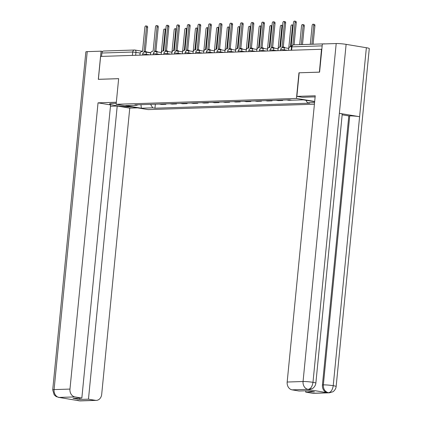 <?xml version="1.0" encoding="UTF-8"?>
<svg xmlns="http://www.w3.org/2000/svg" width="422" height="422" viewBox="0 0 422 422"><rect width="100%" height="100%" fill="white"/><g stroke="black" fill="none" stroke-linecap="round" stroke-linejoin="round"><path stroke-width="0.63" d="M319.385 72.162L321.49 49.263L100.615 56.437L98.373 79.315L118.651 78.656L116.134 104.292L148.133 109.609L314.411 104.208M319.243 72.136L298.966 72.795L296.455 98.431L116.134 104.292M325.088 43.899L324.861 43.862A2.321 1.878 88.1 0 0 324.56 43.846A2.321 1.878 88.1 0 0 324.091 43.935M321.828 49.316L321.49 49.263M101.565 56.406L101.897 53.03A2.321 1.878 -91.9 0 1 103.685 51.02L134.512 50.018A2.321 1.878 88.1 0 0 132.719 52.027L101.897 53.03M165.962 103.859L165.92 104.292L161.431 104.44L159.252 104.076M165.92 104.292L163.747 103.928M169.871 103.733L172.044 104.092L176.533 103.944L174.36 103.585M176.581 103.511L176.533 103.944M180.484 103.385L182.657 103.749L187.152 103.601L184.973 103.242M187.194 103.168L187.152 103.601M191.097 103.042L193.276 103.401L197.765 103.258L195.592 102.894M197.807 102.82L197.765 103.258M201.716 102.694L203.889 103.058L208.378 102.91L206.205 102.551M208.421 102.477L208.378 102.91M212.329 102.351L214.503 102.715L218.997 102.567L216.818 102.203M219.039 102.135L218.997 102.567M222.943 102.008L225.121 102.367L229.61 102.224L227.437 101.86M229.652 101.786L229.61 102.224M233.556 101.66L235.734 102.024L240.223 101.876L238.05 101.517M240.266 101.444L240.223 101.876M244.174 101.317L246.348 101.676L250.842 101.533L248.663 101.169M250.884 101.101L250.842 101.533M254.788 100.974L256.966 101.333L261.455 101.185L259.277 100.826M261.498 100.752L261.455 101.185M265.401 100.626L267.58 100.99L272.069 100.842L269.895 100.478M272.111 100.41L272.069 100.842M276.02 100.283L278.193 100.642L282.687 100.499L280.509 100.135M282.729 100.061L282.687 100.499M286.633 99.935L288.812 100.299L291.808 100.199L289.634 99.84L134.898 104.867L137.092 105.231L137.567 104.783M150.575 104.355L152.764 107.837L141.333 108.206L125.661 105.6L137.092 105.231M291.824 100.204L303.254 99.835L314.654 101.728M314.569 102.578L307.496 102.81L305.903 100.272M152.764 107.837L154.958 108.201L309.69 103.174L307.496 102.81M314.68 101.459L296.455 98.431M312.618 393.267L328.506 392.75A6.963 5.639 -91.9 0 0 329.408 392.808L313.52 393.325A6.963 5.639 -91.9 0 1 312.618 393.267L305.665 392.112L314.443 391.827L307.817 390.725L299.04 391.009L292.093 389.854A6.963 5.639 -91.9 0 1 287.171 382.031L303.059 381.514L336.197 43.54L322.35 43.988L319.591 72.157L298.966 72.795M155.349 104.202L154.958 108.201M141.333 108.206L140.959 104.672M145.801 52.075A2.321 1.345 -80.6 0 0 145.094 51.516A2.321 1.345 -80.6 0 0 144.941 51.505L144.055 51.531L146.439 27.219A1.335 0.775 -80.6 0 0 145.875 25.927A1.335 0.775 -80.6 0 0 144.873 27.272L142.488 51.584L141.607 51.611A2.321 1.345 -80.6 0 0 140.02 53.958L139.904 55.161M145.875 25.927L147.088 26.132A1.335 0.775 99.4 0 1 147.653 27.419L145.284 51.547M146.154 51.706A2.321 1.345 99.4 0 1 146.307 51.716A2.321 1.345 99.4 0 1 147.014 52.275M163.077 50.914L165.097 30.321A1.335 0.775 -80.6 0 0 164.533 29.028A1.335 0.775 -80.6 0 0 163.53 30.368L161.357 52.555M164.533 29.028L165.746 29.229A1.335 0.775 99.4 0 1 165.841 29.255M156.414 51.732A2.321 1.345 -80.6 0 0 155.707 51.167A2.321 1.345 -80.6 0 0 155.554 51.157L154.668 51.189L157.053 26.876A1.335 0.775 -80.6 0 0 156.488 25.584A1.335 0.775 -80.6 0 0 155.491 26.924L153.107 51.236L152.221 51.268A2.321 1.345 -80.6 0 0 150.633 53.61L150.517 54.818M156.488 25.584L157.701 25.784A1.335 0.775 99.4 0 1 158.266 27.077L155.903 51.199M156.768 51.363A2.321 1.345 99.4 0 1 156.921 51.368A2.321 1.345 99.4 0 1 157.628 51.932M167.028 51.384A2.321 1.345 -80.6 0 0 166.326 50.825A2.321 1.345 -80.6 0 0 166.168 50.814L165.287 50.84L167.671 26.528A1.335 0.775 -80.6 0 0 167.107 25.241A1.335 0.775 -80.6 0 0 166.104 26.581L163.72 50.893L162.834 50.925A2.321 1.345 -80.6 0 0 161.251 53.267L161.13 54.47M167.107 25.241L168.32 25.441A1.335 0.775 99.4 0 1 168.884 26.728L166.516 50.856M167.381 51.015A2.321 1.345 99.4 0 1 167.539 51.025A2.321 1.345 99.4 0 1 168.241 51.589M116.229 103.316L112.115 103.453A13.05 1.224 -174.4 0 0 109.62 103.923A13.05 1.224 -174.4 0 0 117.843 105.875A13.05 1.224 -174.4 0 0 132.181 106.956M116.335 102.251L98.036 102.841L110.585 104.93L81.842 398.067L74.894 396.912L59.006 397.429L79.531 400.842L95.419 400.325A6.963 5.639 88.1 0 0 96.321 400.383A6.963 5.639 88.1 0 0 101.691 394.359L129.76 108.116L117.21 106.027L110.459 106.249M137.614 107.858L129.76 108.116M98.036 102.841L69.973 389.084A6.963 5.639 88.1 0 0 74.894 396.912M59.238 397.466L56.189 396.58L54.18 394.844L52.718 389.859L85.856 51.885A7.137 0.67 5.6 0 1 87.222 51.632L101.069 51.178L102.657 51.442M81.842 398.067L73.064 398.352L79.689 399.455L88.467 399.17L95.419 400.325M88.467 399.17L117.21 106.027M101.069 51.178L98.31 79.341L118.645 78.682M79.689 399.455L79.821 398.136M58.574 397.424L58.996 397.45M77.047 400.246L79.289 400.821M315.118 96.981A13.05 1.224 -174.4 0 0 311.89 96.96L302.231 97.276L296.866 96.385L315.239 95.789L287.171 382.031M299.177 72.816L296.866 96.385M305.797 390.793L305.665 392.112M336.197 43.54A7.137 0.67 5.6 0 1 346.119 44.357L339.357 113.333A7.137 0.67 5.6 0 1 342.226 114.156L315.851 383.155A7.137 0.67 5.6 0 0 312.982 382.332C312.306 386.52 310.724 388.862 308.224 389.358L292.093 389.854M307.295 389.411L308.197 389.469A6.963 5.639 -91.9 0 1 307.295 389.411L327.351 392.74A6.963 5.639 -91.9 0 1 322.429 384.917L348.804 115.913L349.727 115.886A7.137 0.67 5.6 0 1 359.602 116.694L366.365 47.723L346.119 44.357M366.365 47.723A7.137 0.67 5.6 0 1 369.282 48.551L336.144 386.526A7.137 0.67 5.6 0 0 333.227 385.692C332.552 389.886 330.98 392.233 328.516 392.729M322.429 384.917L323.352 384.885A7.137 0.67 5.6 0 1 333.227 385.692L359.602 116.694L339.357 113.333L312.982 382.332A7.137 0.67 5.6 0 0 303.059 381.514A6.963 5.639 88.1 0 0 307.981 389.342M348.804 115.913L342.163 114.81M349.727 115.886L323.352 384.885C323.236 389 324.877 391.605 328.269 392.713L327.351 392.74M173.695 50.571L175.71 29.973A1.335 0.775 -80.6 0 0 175.146 28.685A1.335 0.775 -80.6 0 0 174.149 30.025L171.97 52.207M175.146 28.685L176.359 28.886A1.335 0.775 99.4 0 1 176.454 28.912M184.308 50.223L186.329 29.63A1.335 0.775 -80.6 0 0 185.764 28.337A1.335 0.775 -80.6 0 0 184.762 29.682L182.589 51.864M185.764 28.337L186.978 28.543A1.335 0.775 99.4 0 1 187.073 28.569M177.646 51.041A2.321 1.345 -80.6 0 0 176.939 50.482A2.321 1.345 -80.6 0 0 176.786 50.471L175.9 50.498L178.284 26.185A1.335 0.775 -80.6 0 0 177.72 24.893A1.335 0.775 -80.6 0 0 176.718 26.238L174.333 50.55L173.453 50.577A2.321 1.345 -80.6 0 0 171.865 52.919L171.743 54.127M177.72 24.893L178.933 25.093A1.335 0.775 99.4 0 1 179.498 26.386L177.129 50.513M178 50.672A2.321 1.345 99.4 0 1 178.153 50.682A2.321 1.345 99.4 0 1 178.854 51.241M188.259 50.698A2.321 1.345 -80.6 0 0 187.553 50.134A2.321 1.345 -80.6 0 0 187.4 50.123L186.513 50.155L188.898 25.842A1.335 0.775 -80.6 0 0 188.333 24.55A1.335 0.775 -80.6 0 0 187.336 25.89L184.952 50.202L184.066 50.234A2.321 1.345 -80.6 0 0 182.478 52.576L182.362 53.784M188.333 24.55L189.547 24.75A1.335 0.775 99.4 0 1 190.111 26.043L187.748 50.165M188.613 50.324A2.321 1.345 99.4 0 1 188.766 50.334A2.321 1.345 99.4 0 1 189.473 50.898M198.873 50.35A2.321 1.345 -80.6 0 0 198.171 49.791A2.321 1.345 -80.6 0 0 198.013 49.78L197.132 49.807L199.516 25.494A1.335 0.775 -80.6 0 0 198.952 24.202A1.335 0.775 -80.6 0 0 197.95 25.547L195.565 49.859L194.679 49.886A2.321 1.345 -80.6 0 0 193.097 52.233L192.975 53.436M198.952 24.202L200.165 24.407A1.335 0.775 99.4 0 1 200.724 25.695L198.361 49.822M199.226 49.981A2.321 1.345 99.4 0 1 199.384 49.991A2.321 1.345 99.4 0 1 200.086 50.556M194.922 49.88L196.942 29.287A1.335 0.775 -80.6 0 0 196.378 27.994A1.335 0.775 -80.6 0 0 195.375 29.334L193.202 51.516M196.378 27.994L197.591 28.195A1.335 0.775 99.4 0 1 197.686 28.221M205.54 49.538L207.555 28.939A1.335 0.775 -80.6 0 0 206.991 27.652A1.335 0.775 -80.6 0 0 205.994 28.991L203.815 51.173M206.991 27.652L208.204 27.852A1.335 0.775 99.4 0 1 208.299 27.878M216.154 49.189L218.174 28.596A1.335 0.775 -80.6 0 0 217.61 27.303A1.335 0.775 -80.6 0 0 216.607 28.649L214.434 50.83M217.61 27.303L218.823 27.504A1.335 0.775 99.4 0 1 218.918 27.53M209.486 50.007A2.321 1.345 -80.6 0 0 208.784 49.443A2.321 1.345 -80.6 0 0 208.632 49.432L207.745 49.464L210.13 25.151A1.335 0.775 -80.6 0 0 209.565 23.859A1.335 0.775 -80.6 0 0 208.563 25.199L206.179 49.516L205.298 49.543A2.321 1.345 -80.6 0 0 203.71 51.885L203.589 53.093M209.565 23.859L210.778 24.059A1.335 0.775 99.4 0 1 211.343 25.352L208.974 49.474M209.845 49.638A2.321 1.345 99.4 0 1 209.998 49.648A2.321 1.345 99.4 0 1 210.699 50.207M226.767 48.846L228.787 28.248A1.335 0.775 -80.6 0 0 228.223 26.961A1.335 0.775 -80.6 0 0 227.221 28.3L225.047 50.482M228.223 26.961L229.436 27.161A1.335 0.775 99.4 0 1 229.531 27.187M220.105 49.664A2.321 1.345 -80.6 0 0 219.398 49.1A2.321 1.345 -80.6 0 0 219.245 49.089L218.359 49.121L220.743 24.803A1.335 0.775 -80.6 0 0 220.178 23.516A1.335 0.775 -80.6 0 0 219.182 24.856L216.797 49.168L215.911 49.2A2.321 1.345 -80.6 0 0 214.323 51.542L214.207 52.745M220.178 23.516L221.392 23.716A1.335 0.775 99.4 0 1 221.956 25.009L219.593 49.131M220.458 49.29A2.321 1.345 99.4 0 1 220.611 49.3A2.321 1.345 99.4 0 1 221.318 49.865M237.38 48.498L239.401 27.905A1.335 0.775 -80.6 0 0 238.836 26.612A1.335 0.775 -80.6 0 0 237.839 27.957L235.661 50.139M238.836 26.612L240.049 26.818A1.335 0.775 99.4 0 1 240.144 26.844M230.718 49.316A2.321 1.345 -80.6 0 0 230.016 48.757A2.321 1.345 -80.6 0 0 229.858 48.746L228.977 48.773L231.362 24.46A1.335 0.775 -80.6 0 0 230.797 23.168A1.335 0.775 -80.6 0 0 229.795 24.513L227.411 48.825L226.524 48.852A2.321 1.345 -80.6 0 0 224.937 51.194L224.82 52.402M230.797 23.168L232.01 23.368A1.335 0.775 99.4 0 1 232.569 24.661L230.206 48.788M231.071 48.947A2.321 1.345 99.4 0 1 231.23 48.957A2.321 1.345 99.4 0 1 231.931 49.516M247.999 48.155L250.019 27.562A1.335 0.775 -80.6 0 0 249.455 26.269A1.335 0.775 -80.6 0 0 248.452 27.609L246.279 49.796M249.455 26.269L250.668 26.47A1.335 0.775 99.4 0 1 250.763 26.496M241.331 48.973A2.321 1.345 -80.6 0 0 240.63 48.409A2.321 1.345 -80.6 0 0 240.477 48.398L239.59 48.43L241.975 24.117A1.335 0.775 -80.6 0 0 241.41 22.825A1.335 0.775 -80.6 0 0 240.408 24.165L238.024 48.477L237.143 48.509A2.321 1.345 -80.6 0 0 235.555 50.851L235.434 52.059M241.41 22.825L242.624 23.025A1.335 0.775 99.4 0 1 243.188 24.318L240.82 48.44M241.685 48.604A2.321 1.345 99.4 0 1 241.843 48.609A2.321 1.345 99.4 0 1 242.544 49.174M258.612 47.813L260.632 27.214A1.335 0.775 -80.6 0 0 260.068 25.927A1.335 0.775 -80.6 0 0 259.066 27.266L256.892 49.448M260.068 25.927L261.281 26.127A1.335 0.775 99.4 0 1 261.376 26.153M251.95 48.625A2.321 1.345 -80.6 0 0 251.243 48.066A2.321 1.345 -80.6 0 0 251.09 48.055L250.204 48.082L252.588 23.769A1.335 0.775 -80.6 0 0 252.024 22.482A1.335 0.775 -80.6 0 0 251.021 23.822L248.642 48.134L247.756 48.161A2.321 1.345 -80.6 0 0 246.168 50.508L246.052 51.711M252.024 22.482L253.237 22.682A1.335 0.775 99.4 0 1 253.801 23.97L251.438 48.097M252.303 48.256A2.321 1.345 99.4 0 1 252.456 48.266A2.321 1.345 99.4 0 1 253.163 48.831M269.225 47.464L271.246 26.871A1.335 0.775 -80.6 0 0 270.681 25.578A1.335 0.775 -80.6 0 0 269.684 26.924L267.506 49.105M270.681 25.578L271.895 25.779A1.335 0.775 99.4 0 1 271.99 25.811M262.563 48.282A2.321 1.345 -80.6 0 0 261.862 47.718A2.321 1.345 -80.6 0 0 261.703 47.712L260.822 47.739L263.201 23.426A1.335 0.775 -80.6 0 0 262.642 22.134A1.335 0.775 -80.6 0 0 261.64 23.474L259.256 47.791L258.37 47.818A2.321 1.345 -80.6 0 0 256.782 50.16L256.666 51.368M262.642 22.134L263.85 22.334A1.335 0.775 99.4 0 1 264.415 23.627L262.051 47.755M262.917 47.913A2.321 1.345 99.4 0 1 263.07 47.923A2.321 1.345 99.4 0 1 263.776 48.483M279.844 47.122L281.864 26.528A1.335 0.775 -80.6 0 0 281.3 25.236A1.335 0.775 -80.6 0 0 280.298 26.575L278.124 48.757M281.3 25.236L282.513 25.436A1.335 0.775 99.4 0 1 282.608 25.462M273.176 47.939A2.321 1.345 -80.6 0 0 272.475 47.375A2.321 1.345 -80.6 0 0 272.322 47.364L271.436 47.396L273.82 23.078A1.335 0.775 -80.6 0 0 273.256 21.791A1.335 0.775 -80.6 0 0 272.253 23.131L269.869 47.443L268.983 47.475A2.321 1.345 -80.6 0 0 267.4 49.817L267.279 51.02M273.256 21.791L274.469 21.991A1.335 0.775 99.4 0 1 275.033 23.284L272.665 47.406M273.53 47.565A2.321 1.345 99.4 0 1 273.688 47.575A2.321 1.345 99.4 0 1 274.39 48.14M290.457 46.773L292.478 26.18A1.335 0.775 -80.6 0 0 291.913 24.893A1.335 0.775 -80.6 0 0 290.911 26.233L288.738 48.414M291.913 24.893L293.126 25.093A1.335 0.775 99.4 0 1 293.221 25.12M283.795 47.591A2.321 1.345 -80.6 0 0 283.088 47.032A2.321 1.345 -80.6 0 0 282.935 47.021L282.049 47.048L284.433 22.735A1.335 0.775 -80.6 0 0 283.869 21.443A1.335 0.775 -80.6 0 0 282.867 22.788L280.482 47.1L279.601 47.127A2.321 1.345 -80.6 0 0 278.014 49.474L277.898 50.677M283.869 21.443L285.082 21.649A1.335 0.775 99.4 0 1 285.647 22.936L283.283 47.064M284.148 47.222A2.321 1.345 99.4 0 1 284.301 47.232A2.321 1.345 99.4 0 1 285.008 47.791M301.25 44.6L303.091 25.837A1.335 0.775 -80.6 0 0 302.527 24.545A1.335 0.775 -80.6 0 0 301.524 25.884L299.689 44.653M302.527 24.545L303.74 24.745A1.335 0.775 99.4 0 1 304.304 26.037L302.49 44.563M292.826 45.064L295.047 22.392A1.335 0.775 -80.6 0 0 294.487 21.1L295.695 21.3A1.335 0.775 99.4 0 1 296.26 22.593L294.081 44.832M294.487 21.1A1.335 0.775 -80.6 0 0 293.485 22.44L291.101 46.752L290.215 46.784A2.321 1.345 -80.6 0 0 288.627 49.126L288.511 50.334M311.869 44.257L313.704 25.489A1.335 0.775 -80.6 0 0 313.145 24.202A1.335 0.775 -80.6 0 0 312.143 25.542L310.302 44.305M313.145 24.202L314.358 24.402A1.335 0.775 99.4 0 1 314.917 25.695L313.103 44.215M287.878 50.355L281.105 49.501L280.662 49.58L280.561 50.593M277.265 50.698L270.491 49.843L270.048 49.928L269.948 50.935M266.651 51.041L259.878 50.186L259.43 50.271L259.335 51.278M256.033 51.389L249.26 50.534L248.816 50.619L248.716 51.626M245.419 51.732L238.646 50.877L238.203 50.962L238.103 51.969M234.806 52.08L228.033 51.22L227.59 51.305L227.49 52.317M224.188 52.423L217.414 51.568L216.971 51.653L216.871 52.66M213.574 52.766L206.801 51.911L206.358 51.996L206.258 53.003M202.961 53.114L196.188 52.259L195.745 52.339L195.644 53.351M192.342 53.457L185.569 52.602L185.126 52.687L185.026 53.694M181.729 53.8L174.956 52.945L174.513 53.03L174.413 54.037M171.116 54.148L164.343 53.293L163.9 53.378L163.799 54.385M160.497 54.491L153.724 53.636L153.281 53.721L153.186 54.728M149.884 54.839L143.111 53.979L142.668 54.063L142.567 55.076M140.231 53.003L132.719 52.027L132.392 55.403M135.652 55.298L135.947 52.291A2.321 1.345 99.4 0 0 134.966 50.049A2.321 2.321 0 0 0 134.512 50.018A2.321 1.878 88.1 0 1 134.813 50.039A2.321 1.345 99.4 0 1 134.966 50.049L142.52 51.305M284.264 50.471L284.333 49.764A2.321 1.345 -80.6 0 0 283.352 47.517A2.321 1.345 -80.6 0 0 283.199 47.507M273.646 50.814L273.72 50.107A2.321 1.345 -80.6 0 0 272.739 47.865A2.321 1.345 -80.6 0 0 272.58 47.855M263.033 51.162L263.101 50.455A2.321 1.345 -80.6 0 0 262.12 48.208A2.321 1.345 -80.6 0 0 261.967 48.198M252.419 51.505L252.488 50.798A2.321 1.345 -80.6 0 0 251.507 48.556A2.321 1.345 -80.6 0 0 251.354 48.546M241.801 51.848L241.875 51.141A2.321 1.345 -80.6 0 0 240.893 48.899A2.321 1.345 -80.6 0 0 240.735 48.889M231.187 52.196L231.256 51.489A2.321 1.345 -80.6 0 0 230.275 49.242A2.321 1.345 -80.6 0 0 230.122 49.232M220.574 52.539L220.643 51.832A2.321 1.345 -80.6 0 0 219.662 49.59A2.321 1.345 -80.6 0 0 219.509 49.58M209.961 52.887L210.029 52.18A2.321 1.345 -80.6 0 0 209.048 49.933A2.321 1.345 -80.6 0 0 208.89 49.923M199.342 53.23L199.411 52.523A2.321 1.345 -80.6 0 0 198.43 50.276A2.321 1.345 -80.6 0 0 198.277 50.265M188.729 53.573L188.798 52.866A2.321 1.345 -80.6 0 0 187.816 50.624A2.321 1.345 -80.6 0 0 187.663 50.614M178.116 53.921L178.184 53.214A2.321 1.345 -80.6 0 0 177.203 50.967A2.321 1.345 -80.6 0 0 177.045 50.956M167.497 54.264L167.566 53.557A2.321 1.345 -80.6 0 0 166.59 51.315A2.321 1.345 -80.6 0 0 166.432 51.305M156.884 54.607L156.952 53.9A2.321 1.345 -80.6 0 0 155.971 51.658A2.321 1.345 -80.6 0 0 155.818 51.648M146.27 54.955L146.339 54.248A2.321 1.345 -80.6 0 0 145.358 52.001A2.321 1.345 -80.6 0 0 145.205 51.99M291.613 50.234L291.945 46.853L291.502 46.937L291.18 50.244M322.165 45.871L291.945 46.853A2.321 1.878 88.1 0 1 293.738 44.843A2.321 2.321 0 0 0 291.502 46.937M146.439 27.219L147.653 27.419M165.725 30.426L165.097 30.321M157.053 26.876L158.266 27.077M167.671 26.528L168.884 26.728M87.222 51.632L54.085 389.601L69.973 389.084M52.718 389.859A7.137 0.67 5.6 0 1 54.085 389.601A6.963 5.639 88.1 0 0 59.006 397.429M96.321 400.383L80.433 400.9A6.963 5.639 -91.9 0 1 79.531 400.842M78.044 400.409L79.294 400.8M176.343 30.078L175.71 29.973M186.957 29.735L186.329 29.63M178.284 26.185L179.498 26.386M188.898 25.842L190.111 26.043M199.516 25.494L200.724 25.695M197.57 29.387L196.942 29.287M208.188 29.044L207.555 28.939M218.802 28.701L218.174 28.596M210.13 25.151L211.343 25.352M229.415 28.353L228.787 28.248M220.743 24.803L221.956 25.009M240.034 28.01L239.401 27.905M231.362 24.46L232.569 24.661M250.647 27.667L250.019 27.562M241.975 24.117L243.188 24.318M261.26 27.319L260.632 27.214M252.588 23.769L253.801 23.97M271.879 26.976L271.246 26.871M263.201 23.426L264.415 23.627M282.492 26.628L281.864 26.528M273.82 23.078L275.033 23.284M293.105 26.285L292.478 26.18M284.433 22.735L285.647 22.936M304.304 26.037L303.091 25.837M295.047 22.392L296.26 22.593M314.917 25.695L313.704 25.489M150.77 52.903L145.358 52.001A2.321 2.321 0 0 0 142.668 54.063M161.383 52.555L155.971 51.658A2.321 2.321 0 0 0 153.281 53.721M172.002 52.212L166.59 51.315A2.321 2.321 0 0 0 163.9 53.378M182.615 51.869L177.203 50.967A2.321 2.321 0 0 0 174.513 53.03M193.229 51.521L187.816 50.624A2.321 2.321 0 0 0 185.126 52.687M203.842 51.178L198.43 50.276A2.321 2.321 0 0 0 195.745 52.339M214.46 50.835L209.048 49.933A2.321 2.321 0 0 0 206.358 51.996M225.074 50.487L219.662 49.59A2.321 2.321 0 0 0 216.971 51.653M235.687 50.144L230.275 49.242A2.321 2.321 0 0 0 227.59 51.305M246.306 49.796L240.893 48.899A2.321 2.321 0 0 0 238.203 50.962M256.919 49.453L251.507 48.556A2.321 2.321 0 0 0 248.816 50.619M267.532 49.11L262.12 48.208A2.321 2.321 0 0 0 259.43 50.271M278.151 48.762L272.739 47.865A2.321 2.321 0 0 0 270.048 49.928M288.764 48.419L283.352 47.517A2.321 2.321 0 0 0 280.662 49.58M293.738 44.843L324.56 43.846M146.83 52.017L150.839 52.687M145.094 51.516L146.307 51.716M155.707 51.167L156.921 51.368M166.326 50.825L167.539 51.025M60.14 397.529L60.604 397.513M80.433 400.9L78.856 400.794M329.408 392.808L332.81 391.811C332.805 391.964 335.738 390.055 336.144 386.526M309.115 389.437L312.507 388.446C312.502 388.604 315.445 386.694 315.851 383.155M176.939 50.482L178.153 50.682M187.553 50.134L188.766 50.334M198.171 49.791L199.384 49.991M208.784 49.443L209.998 49.648M219.398 49.1L220.611 49.3M230.016 48.757L231.23 48.957M240.63 48.409L241.843 48.609M251.243 48.066L252.456 48.266M261.862 47.718L263.07 47.923M272.475 47.375L273.688 47.575M283.088 47.032L284.301 47.232"/></g></svg>

